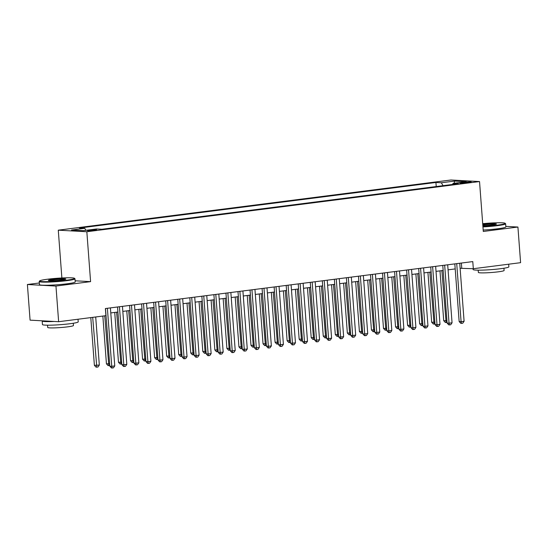 <?xml version="1.0" encoding="UTF-8"?>
<svg xmlns="http://www.w3.org/2000/svg" width="548" height="548" viewBox="0 0 548 548"><rect width="100%" height="100%" fill="white"/><g stroke="black" fill="none" stroke-linecap="round" stroke-linejoin="round"><path stroke-width="0.82" d="M94.544 230.4A4.59 0.377 -4.3 0 0 96.654 229.92A4.59 0.377 -4.3 0 0 94.256 229.77A4.59 0.377 -4.3 0 0 89.605 230.133A4.59 0.377 -4.3 0 0 87.495 230.612A4.59 0.377 -4.3 0 0 89.893 230.763A4.59 0.377 -4.3 0 0 94.544 230.4M39.333 282.98L27.4 284.501L30.078 320.148L58.636 321.71L105.915 315.669L105.38 308.538L472.78 261.588L473.321 268.719L520.6 262.677L517.922 227.036L505.825 226.372M61.876 277.973L58.28 230.181L450.977 179.997L479.534 181.559L86.837 231.742L58.28 230.181M464.43 182.251L461.779 182.587A4.446 0.37 -4.3 0 0 459.738 183.053A4.446 0.37 -4.3 0 0 462.06 183.203A4.446 0.37 -4.3 0 0 466.567 182.847L469.218 182.511A4.446 0.37 -4.3 0 0 471.259 182.046A4.446 0.37 -4.3 0 0 468.944 181.902A4.446 0.37 -4.3 0 0 464.43 182.251L464.492 183.059M443.065 185.669L441.325 182.765L435.92 182.47L79.357 228.036L84.762 228.331L71.514 230.023L83.241 230.66L96.496 228.968L101.894 229.263L458.457 183.703L453.052 183.409L452.552 184.457M441.325 182.765L454.573 181.073L466.307 181.717L453.052 183.409M27.4 284.501L55.958 286.063L58.636 321.71M55.958 286.063L90.591 281.638L86.837 231.742M479.534 181.559L483.288 231.462L517.922 227.036M460.115 268.294L473.321 268.719M110.778 312.935L117.909 312.024M122.827 311.394L129.958 310.483M134.87 309.853L142.001 308.942M146.919 308.319L154.05 307.407M158.961 306.777L166.099 305.866M171.01 305.236L178.141 304.325M183.059 303.695L190.19 302.784M195.102 302.16L202.233 301.249M207.151 300.619L214.282 299.708M219.193 299.078L226.324 298.167M231.242 297.543L238.373 296.632M243.285 296.002L250.415 295.091M255.334 294.461L262.465 293.55M267.376 292.92L274.507 292.009M279.425 291.385L286.556 290.474M291.468 289.844L298.598 288.933M303.517 288.303L310.648 287.392M315.559 286.768L322.697 285.857M327.608 285.227L334.739 284.316M339.657 283.686L346.788 282.775M351.7 282.151L358.83 281.234M363.749 280.61L370.88 279.699M375.791 279.069L382.922 278.158M387.84 277.528L394.971 276.617M399.882 275.993L407.013 275.082M411.932 274.452L419.062 273.541M423.974 272.911L431.105 272M436.023 271.376L443.154 270.465M448.065 269.835L455.196 268.924M461.361 263.047L461.745 268.088M436.229 186.546L435.92 182.47M84.762 228.331L85.954 230.318M454.134 183.272L454.573 181.073M90.591 281.638L75.138 280.795M454.819 263.889L459.156 321.553L461.087 321.655L456.724 263.643M464.094 321.272L462.752 323.21L461.553 323.361L461.087 321.655L464.094 321.272L459.738 263.259M461.553 323.361L460.779 323.32L459.156 321.553M439.976 270.87L443.722 320.71L446.928 320.649M441.88 270.623L446.113 322.519L445.339 322.477L443.722 320.71M447.058 322.402L446.113 322.519M482.911 226.44A17.502 1.445 -4.3 0 0 497.132 225.207A17.502 1.445 -4.3 0 0 505.098 223.262A17.502 1.445 -4.3 0 0 482.706 223.68M505.098 223.262L505.557 223.659A17.933 1.48 175.7 0 1 505.626 223.776A17.933 1.48 175.7 0 1 497.392 225.646A17.933 1.48 175.7 0 1 482.946 226.906M482.761 224.468A8.754 0.719 175.7 0 1 483.007 224.433A8.754 0.719 175.7 0 1 492.193 223.735A8.754 0.719 175.7 0 1 496.413 224.098A8.754 0.719 175.7 0 1 492.419 224.947A8.754 0.719 175.7 0 1 482.85 225.653M495.817 224.358A8.323 0.685 -4.3 0 0 483.268 224.872A8.323 0.685 -4.3 0 0 482.795 224.933M508.667 264.204L508.866 266.828A17.933 1.48 175.7 0 1 500.632 268.705A17.933 1.48 175.7 0 1 482.452 270.116A17.933 1.48 175.7 0 1 473.102 269.52L473.04 268.705M503.934 268.232L504.105 270.486A12.912 1.062 175.7 0 1 498.173 271.835A12.912 1.062 175.7 0 1 485.09 272.849A12.912 1.062 175.7 0 1 478.356 272.425L478.185 270.164M505.626 223.776L505.866 226.913A17.933 1.48 175.7 0 1 497.632 228.783A17.933 1.48 175.7 0 1 483.178 230.044M66.486 280.234A17.502 1.445 -4.3 0 0 74.453 278.295A17.502 1.445 -4.3 0 0 47.655 279.206A17.502 1.445 -4.3 0 0 39.668 280.905A17.502 1.445 -4.3 0 0 48.114 281.631A17.502 1.445 -4.3 0 0 66.486 280.234M74.453 278.295L74.912 278.685A17.933 1.48 175.7 0 1 74.987 278.802A17.933 1.48 175.7 0 1 66.746 280.672A17.933 1.48 175.7 0 1 48.567 282.09A17.933 1.48 175.7 0 1 39.216 281.494A17.933 1.48 175.7 0 1 39.271 281.364L39.668 280.905M61.78 279.98A8.754 0.719 175.7 0 1 48.375 280.432A8.754 0.719 175.7 0 1 52.361 279.459A8.754 0.719 175.7 0 1 61.547 278.761A8.754 0.719 175.7 0 1 65.774 279.124A8.754 0.719 175.7 0 1 61.78 279.98M65.171 279.384A8.323 0.685 -4.3 0 0 52.629 279.905A8.323 0.685 -4.3 0 0 49.012 280.597M78.022 319.231L78.22 321.861A17.933 1.48 175.7 0 1 69.986 323.731A17.933 1.48 175.7 0 1 51.807 325.142A17.933 1.48 175.7 0 1 42.456 324.546L42.189 320.984A17.933 1.48 175.7 0 1 42.285 320.813M73.295 323.258L73.459 325.519A12.912 1.062 175.7 0 1 67.534 326.861A12.912 1.062 175.7 0 1 54.444 327.882A12.912 1.062 175.7 0 1 47.71 327.451L47.539 325.197M74.987 278.802L75.22 281.939A17.933 1.48 175.7 0 1 66.986 283.809A17.933 1.48 175.7 0 1 48.806 285.22A17.933 1.48 175.7 0 1 39.456 284.631L39.216 281.494M54.321 321.471A17.933 1.48 175.7 0 1 42.189 320.984M442.777 265.424L447.113 323.094L449.038 323.197L444.675 265.184M452.052 322.813L450.709 324.752L449.504 324.902L449.038 323.197L452.052 322.813L447.689 264.8M449.504 324.902L448.73 324.861L447.113 323.094M430.728 266.965L435.064 324.628L436.996 324.738L432.632 266.718M440.003 324.354L438.66 326.286L437.455 326.444L436.996 324.738L440.003 324.354L435.646 266.335M437.455 326.444L436.688 326.403L435.064 324.628M418.686 268.506L423.022 326.17L424.947 326.272L420.583 268.26M427.961 325.889L426.618 327.827L425.412 327.985L424.947 326.272L427.961 325.889L423.597 267.876M425.412 327.985L424.638 327.937L423.022 326.17M406.637 270.041L410.973 327.711L412.904 327.814L408.541 269.801M415.911 327.43L414.569 329.369L413.363 329.519L412.904 327.814L415.911 327.43L411.548 269.417M413.363 329.519L412.596 329.478L410.973 327.711M427.926 272.411L431.673 322.245L434.879 322.19M429.831 272.164L434.071 324.06L433.297 324.019L431.673 322.245M435.009 323.937L434.071 324.06M415.884 273.945L419.631 323.786L422.837 323.731M417.781 273.705L422.022 325.601L421.248 325.553L419.631 323.786M422.967 325.478L422.022 325.601M403.835 275.486L407.582 325.327L410.788 325.265M405.739 275.24L409.979 327.135L409.205 327.094L407.582 325.327M410.918 327.019L409.979 327.135M391.793 277.028L395.54 326.868L398.745 326.807M393.69 276.781L397.93 328.677L397.156 328.636L395.54 326.868M398.875 328.553L397.93 328.677M394.587 271.582L398.923 329.245L400.855 329.355L396.492 271.342M403.869 328.971L402.527 330.903L401.321 331.061L400.855 329.355L403.869 328.971L399.506 270.952M401.321 331.061L400.547 331.019L398.923 329.245M379.743 278.562L383.49 328.403L386.696 328.348M381.648 278.322L385.881 330.218L385.114 330.177L383.49 328.403M386.826 330.095L385.881 330.218M382.545 273.123L386.881 330.786L388.813 330.896L384.449 272.877M391.82 330.506L390.477 332.444L389.272 332.602L388.813 330.896L391.82 330.506L387.457 272.493M389.272 332.602L388.505 332.561L386.881 330.786M367.694 280.103L371.441 329.944L374.654 329.889M369.599 279.864L373.839 331.752L373.065 331.711L371.441 329.944M374.784 331.636L373.839 331.752M370.496 274.664L374.832 332.328L376.764 332.431L372.4 274.418M379.778 332.047L378.435 333.985L377.23 334.136L376.764 332.431L379.778 332.047L375.414 274.034M377.23 334.136L376.455 334.095L374.832 332.328M355.652 281.645L359.399 331.485L362.605 331.424M357.556 281.398L361.79 333.294L361.022 333.252L359.399 331.485M362.735 333.177L361.79 333.294M358.454 276.199L362.79 333.869L364.721 333.972L360.358 275.959M367.729 333.588L366.386 335.527L365.18 335.677L364.721 333.972L367.729 333.588L363.365 275.576M365.18 335.677L364.413 335.636L362.79 333.869M343.603 283.186L347.35 333.02L350.556 332.965M345.507 282.939L349.747 334.835L348.973 334.794L347.35 333.02M350.693 334.712L349.747 334.835M346.405 277.74L350.741 335.403L352.672 335.513L348.309 277.494M355.686 335.129L354.344 337.061L353.138 337.219L352.672 335.513L355.686 335.129L351.323 277.11M353.138 337.219L352.364 337.178L350.741 335.403M331.561 284.72L335.308 334.561L338.513 334.506M333.465 284.481L337.698 336.376L336.931 336.328L335.308 334.561M338.643 336.253L337.698 336.376M334.362 279.281L338.698 336.945L340.623 337.047L336.267 279.035M343.637 336.664L342.295 338.602L341.089 338.76L340.623 337.047L343.637 336.664L339.274 278.651M341.089 338.76L340.315 338.712L338.698 336.945M319.511 286.262L323.258 336.102L326.464 336.04M321.416 286.015L325.656 337.911L324.882 337.869L323.258 336.102M326.601 337.794L325.656 337.911M322.313 280.816L326.649 338.486L328.581 338.589L324.217 280.576M331.595 338.205L330.245 340.144L329.047 340.294L328.581 338.589L331.595 338.205L327.231 280.192M329.047 340.294L328.273 340.253L326.649 338.486M307.469 287.803L311.216 337.637L314.422 337.582M309.373 287.556L313.607 339.452L312.84 339.411L311.216 337.637M314.552 339.328L313.607 339.452M310.271 282.357L314.607 340.02L316.532 340.13L312.175 282.117M319.546 339.746L318.203 341.678L316.997 341.836L316.532 340.13L319.546 339.746L315.182 281.727M316.997 341.836L316.223 341.794L314.607 340.02M295.42 289.337L299.167 339.178L302.373 339.123M297.324 289.097L301.564 340.993L300.79 340.952L299.167 339.178M302.51 340.87L301.564 340.993M283.378 290.878L287.125 340.719L290.33 340.657M285.282 290.639L289.515 342.527L288.741 342.486L287.125 340.719M290.461 342.411L289.515 342.527M271.329 292.42L275.075 342.26L278.281 342.199M273.233 292.173L277.473 344.069L276.699 344.028L275.075 342.26M278.411 343.952L277.473 344.069M298.222 283.898L302.558 341.562L304.489 341.671L300.126 283.652M307.497 341.281L306.154 343.219L304.955 343.377L304.489 341.671L307.497 341.281L303.14 283.268M304.955 343.377L304.181 343.329L302.558 341.562M286.179 285.44L290.515 343.103L292.44 343.206L288.077 285.193M295.454 342.822L294.112 344.761L292.906 344.911L292.44 343.206L295.454 342.822L291.091 284.809M292.906 344.911L292.132 344.87L290.515 343.103M274.13 286.974L278.466 344.644L280.398 344.747L276.034 286.734M283.405 344.363L282.062 346.302L280.857 346.452L280.398 344.747L283.405 344.363L279.048 286.351M280.857 346.452L280.09 346.411L278.466 344.644M259.286 293.954L263.033 343.795L266.239 343.74M261.184 293.714L265.424 345.61L264.65 345.569L263.033 343.795M266.369 345.487L265.424 345.61M262.088 288.515L266.424 346.178L268.349 346.288L263.985 288.269M271.363 345.904L270.02 347.836L268.815 347.994L268.349 346.288L271.363 345.904L266.999 287.885M268.815 347.994L268.041 347.953L266.424 346.178M247.237 295.495L250.984 345.336L254.19 345.281M249.141 295.256L253.382 347.151L252.607 347.103L250.984 345.336M254.32 347.028L253.382 347.151M250.039 290.056L254.375 347.72L256.306 347.822L251.943 289.81M259.314 347.439L257.971 349.377L256.765 349.535L256.306 347.822L259.314 347.439L254.95 289.426M256.765 349.535L255.998 349.487L254.375 347.72M235.195 297.037L238.942 346.877L242.148 346.816M237.092 296.79L241.332 348.686L240.558 348.644L238.942 346.877M242.278 348.569L241.332 348.686M237.99 291.591L242.326 349.261L244.257 349.364L239.894 291.351M247.271 348.98L245.929 350.919L244.723 351.069L244.257 349.364L247.271 348.98L242.908 290.967M244.723 351.069L243.949 351.028L242.326 349.261M223.146 298.578L226.893 348.412L230.098 348.357M225.05 298.331L229.283 350.227L228.516 350.186L226.893 348.412M230.229 350.104L229.283 350.227M225.947 293.132L230.283 350.795L232.215 350.905L227.852 292.892M235.222 350.521L233.88 352.453L232.674 352.611L232.215 350.905L235.222 350.521L230.859 292.502M232.674 352.611L231.907 352.57L230.283 350.795M211.096 300.112L214.843 349.953L218.056 349.898M213.001 299.872L217.241 351.768L216.467 351.727L214.843 349.953M218.186 351.645L217.241 351.768M213.898 294.673L218.234 352.337L220.166 352.446L215.802 294.427M223.18 352.056L221.837 353.994L220.632 354.152L220.166 352.446L223.18 352.056L218.816 294.043M220.632 354.152L219.858 354.104L218.234 352.337M199.054 301.653L202.801 351.494L206.007 351.432M200.958 301.414L205.192 353.302L204.425 353.261L202.801 351.494M206.137 353.186L205.192 353.302M201.856 296.208L206.192 353.878L208.124 353.981L203.76 295.968M211.131 353.597L209.788 355.536L208.583 355.686L208.124 353.981L211.131 353.597L206.767 295.584M208.583 355.686L207.815 355.645L206.192 353.878M187.005 303.195L190.752 353.035L193.958 352.974M188.909 302.948L193.149 354.844L192.375 354.803L190.752 353.035M194.095 354.72L193.149 354.844M189.807 297.749L194.143 355.419L196.074 355.522L191.711 297.509M199.088 355.138L197.746 357.077L196.54 357.228L196.074 355.522L199.088 355.138L194.725 297.126M196.54 357.228L195.766 357.186L194.143 355.419M174.963 304.729L178.71 354.57L181.915 354.515M176.867 304.489L181.1 356.385L180.333 356.344L178.71 354.57M182.046 356.262L181.1 356.385M177.764 299.29L182.1 356.954L184.025 357.063L179.669 299.044M187.039 356.673L185.697 358.611L184.491 358.769L184.025 357.063L187.039 356.673L182.676 298.66M184.491 358.769L183.717 358.728L182.1 356.954M165.715 300.831L170.051 358.495L171.983 358.598L167.62 300.585M174.997 358.214L173.648 360.152L172.449 360.303L171.983 358.598L174.997 358.214L170.633 300.201M172.449 360.303L171.675 360.262L170.051 358.495M153.673 302.366L158.009 360.036L159.934 360.139L155.577 302.126M162.948 359.755L161.605 361.694L160.4 361.844L159.934 360.139L162.948 359.755L158.584 301.743M160.4 361.844L159.626 361.803L158.009 360.036M162.914 306.27L166.661 356.111L169.866 356.056M164.818 306.031L169.058 357.926L168.284 357.878L166.661 356.111M170.003 357.803L169.058 357.926M150.871 307.812L154.618 357.652L157.824 357.591M152.776 307.565L157.009 359.461L156.242 359.42L154.618 357.652M157.954 359.344L157.009 359.461M138.822 309.353L142.569 359.187L145.775 359.132M140.726 309.106L144.967 361.002L144.193 360.961L142.569 359.187M145.912 360.879L144.967 361.002M141.624 303.907L145.96 361.57L147.892 361.68L143.528 303.667M150.899 361.296L149.556 363.228L148.357 363.386L147.892 361.68L150.899 361.296L146.542 303.277M148.357 363.386L147.583 363.345L145.96 361.57M126.78 310.887L130.527 360.728L133.733 360.673M128.684 310.648L132.917 362.543L132.143 362.495L130.527 360.728M133.863 362.42L132.917 362.543M129.581 305.448L133.918 363.112L135.842 363.221L131.479 305.202M138.856 362.831L137.514 364.769L136.308 364.927L135.842 363.221L138.856 362.831L134.493 304.818M136.308 364.927L135.534 364.879L133.918 363.112M114.731 312.429L118.478 362.269L121.683 362.207M116.635 312.189L120.875 364.078L120.101 364.036L118.478 362.269M121.814 363.961L120.875 364.078M117.532 306.983L121.868 364.653L123.8 364.756L119.437 306.743M126.807 364.372L125.465 366.311L124.259 366.461L123.8 364.756L126.807 364.372L122.451 306.359M124.259 366.461L123.492 366.42L121.868 364.653M102.846 316.059L106.435 363.81L109.641 363.749M104.743 315.819L108.826 365.619L108.052 365.578L106.435 363.81M109.771 365.495L108.826 365.619M105.49 308.524L109.826 366.194L111.751 366.297L107.387 308.284M114.765 365.913L113.422 367.852L112.217 368.003L111.751 366.297L114.765 365.913L110.401 307.901M112.217 368.003L111.443 367.961L109.826 366.194M90.797 317.6L94.386 365.345L99.325 365.071L95.708 316.97M92.701 317.354L96.784 367.16L96.01 367.119L94.386 365.345M99.325 365.071L97.982 367.002L96.784 367.16M461.827 183.203L461.779 182.587"/></g></svg>
